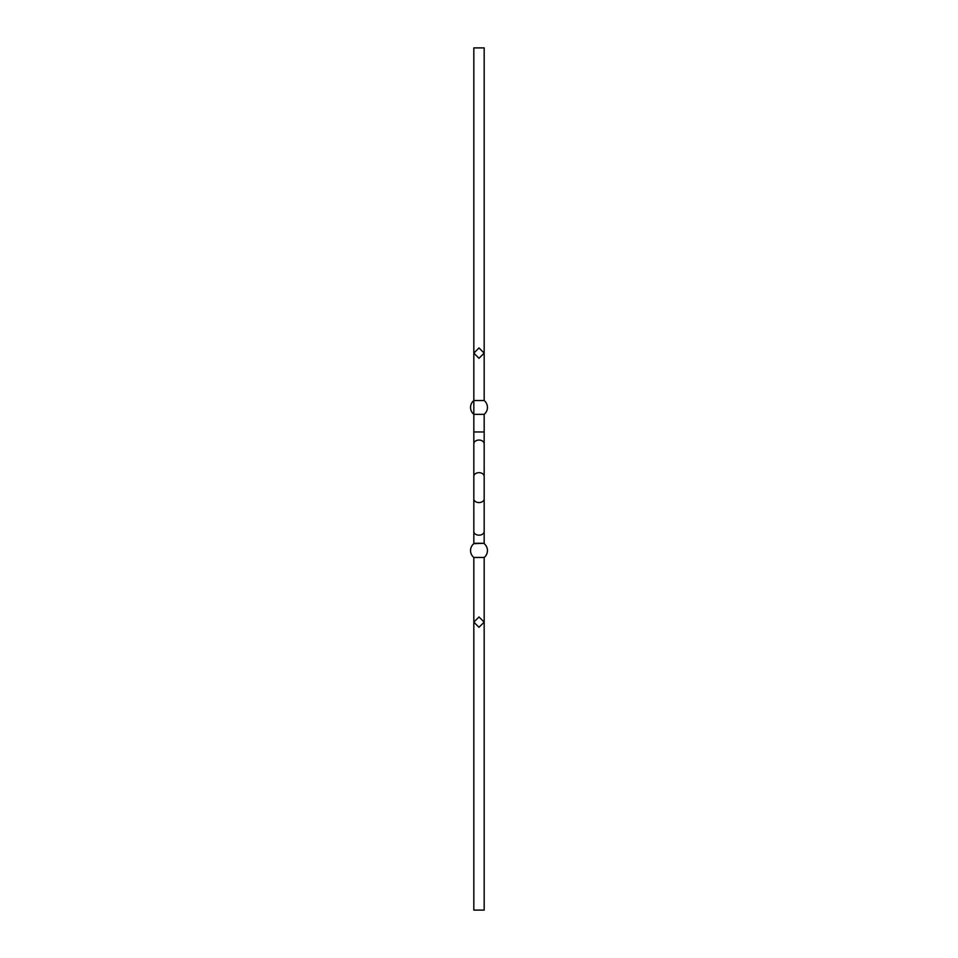 <?xml version="1.0" encoding="UTF-8"?>
<svg xmlns="http://www.w3.org/2000/svg" width="958" height="958" viewBox="0 0 958 958"><rect width="100%" height="100%" fill="white"/><g stroke="black" fill="none" stroke-linecap="round" stroke-linejoin="round"><path stroke-width="1.44" d="M473.827 431.962L484.173 431.962L484.173 414.335A8.897 8.897 0 0 0 484.173 400.54L484.173 47.9L473.827 47.9L473.827 353.119L479 347.946L484.173 353.119L479 358.292L473.827 353.119L473.827 543.282L484.173 543.282L473.827 543.665A8.897 8.897 0 0 0 473.827 557.46L473.827 622.125L479 627.298L484.173 622.125L479 616.952L473.827 622.125M484.173 543.665A8.897 8.897 0 0 1 484.173 557.46L473.827 557.46A8.897 8.897 0 0 1 470.546 550.563M484.173 400.54L473.827 400.54A8.897 8.897 0 0 0 473.827 414.335A8.897 8.897 0 0 1 473.827 400.54A8.897 8.897 0 0 0 470.546 407.437A8.897 8.897 0 0 1 473.827 400.54M484.173 414.335L473.827 414.335M484.173 557.46L484.173 910.1L473.827 910.1L473.827 557.46A8.897 8.897 0 0 1 473.827 543.665M484.173 431.962L484.173 443.805A5.173 3.736 180 0 0 479 440.069A5.173 3.736 180 0 0 473.827 443.805M484.173 443.805L484.173 498.843A5.173 3.736 180 0 1 479 502.579A5.173 3.736 180 0 1 473.827 498.843M484.173 498.843L484.173 531.439A5.173 3.736 180 0 1 479 535.175A5.173 3.736 180 0 1 473.827 531.439M484.173 476.401A5.173 3.736 180 0 0 479 472.665A5.173 3.736 180 0 0 473.827 476.401M484.173 531.439L484.173 543.282"/></g></svg>
